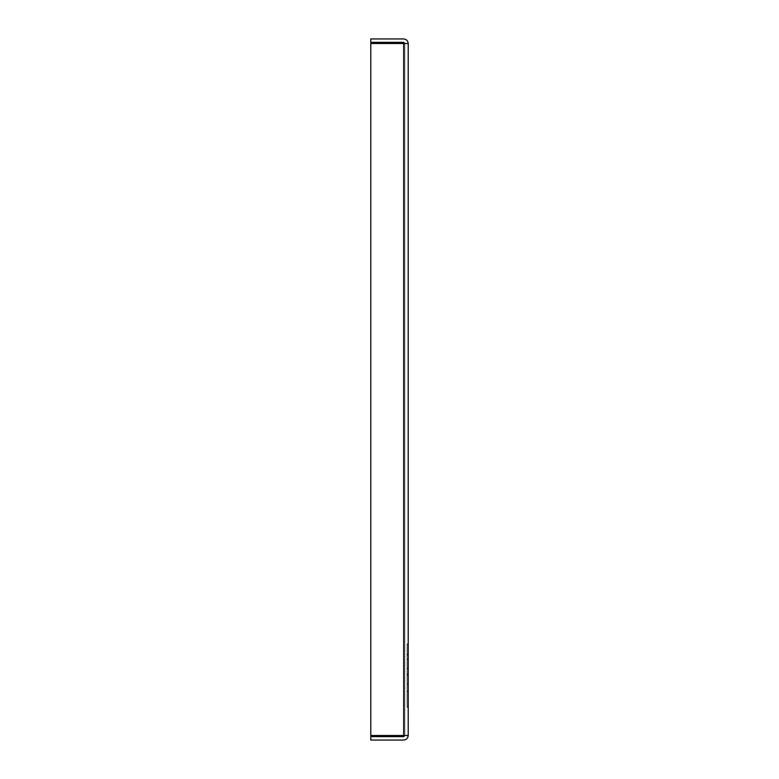 <?xml version="1.0" encoding="UTF-8"?>
<svg xmlns="http://www.w3.org/2000/svg" width="779" height="779" viewBox="0 0 779 779"><rect width="100%" height="100%" fill="white"/><g stroke="black" fill="none" stroke-linecap="round" stroke-linejoin="round"><path stroke-width="0.58" stroke-dasharray="3.9 2.92" d="M408.215 707.721L407.086 707.147L408.215 707.147L408.215 707.721L407.086 707.147L408.215 707.147L408.215 707.721L408.215 676.094L408.215 684.702L407.086 684.137L408.215 684.137L408.215 684.702L408.215 675.685L408.215 707.721L408.215 643.532L408.215 707.118L408.215 660.037L407.086 659.472L408.215 659.472L408.215 660.037L408.215 643.532L408.215 707.721L407.086 707.147L408.215 706.582L408.215 644.661L407.086 644.097L408.215 644.661L407.086 644.097L407.086 707.147L408.215 707.118L408.215 644.067L407.086 644.097L407.086 707.147L408.215 706.582L408.215 644.661L408.215 706.582L408.215 644.661L408.215 706.582L407.086 707.147L407.086 644.097L408.215 643.532L407.086 644.097L408.215 644.661L408.215 706.582L407.086 707.147L408.215 706.582L408.215 669.034L407.086 668.47L408.215 669.034L407.086 668.47L408.215 669.034L407.086 668.47L408.215 668.752L408.215 659.764L407.086 659.472L407.086 668.47L407.086 659.472L408.215 659.764L408.215 658.907L407.086 659.472L408.215 658.907L407.086 659.472L408.215 660.037L408.215 667.895L407.086 668.47L408.215 667.895L407.086 668.47L408.215 667.895L407.086 668.47L408.215 668.178L408.215 683.845L407.086 684.137L407.086 668.47L407.086 684.137L408.215 683.563L407.086 684.137L408.215 683.563L407.086 684.137L408.215 684.429L407.086 684.137L407.086 691.46L408.215 691.762L407.086 691.46L407.086 684.137L408.215 684.702L408.215 690.895L407.086 691.46L408.215 692.034L407.086 691.46L408.215 692.034L407.086 691.46L408.215 690.895L407.086 691.46L408.215 690.895L407.086 691.46L407.086 707.147L407.086 691.46L408.215 691.177L408.215 706.865L407.086 707.147L408.215 706.865L407.086 707.147L408.215 707.721L407.086 707.147L408.215 707.721L408.215 707.118L407.086 707.147L408.215 707.439L408.215 644.379L407.086 644.097L407.086 707.147L408.215 707.721L407.086 707.147L408.215 707.721L407.086 707.147L408.215 707.721L407.086 707.147L407.086 674.439L408.215 676.094L408.215 707.176L407.086 707.147L407.086 644.097L408.215 644.661L407.086 644.097L407.086 659.472L408.215 658.907L408.215 644.661L407.086 644.097L408.215 643.805L408.215 659.19L407.086 659.472L407.086 644.097L408.215 644.379L408.215 643.532L407.086 644.097L408.215 643.532L407.086 644.097L408.215 643.532L407.086 644.097L408.215 643.532L407.086 644.097L408.215 643.532L407.086 644.097L408.215 643.785L408.215 653.367L407.086 654.925L407.086 644.097L407.086 654.925L408.215 653.367L408.215 644.019L407.086 644.097L408.215 643.532L407.086 644.097L408.215 643.532L407.086 644.097L408.215 643.532L407.086 644.097L408.215 643.805L408.215 706.865L407.086 707.147L408.215 706.865L407.086 707.147L408.215 707.439L408.215 675.685L408.215 684.702L408.215 676.094L407.086 674.439L407.086 684.137L408.215 683.845L407.086 684.137L408.215 684.468L407.086 684.137L408.215 684.702L407.086 684.137L408.215 684.702L407.086 684.137L408.215 684.235L407.086 684.137L407.086 674.078L408.215 675.685L407.086 674.078L407.086 707.147L408.215 707.721M408.215 735.512L408.215 43.488L404.817 43.488L404.817 735.512L404.817 43.488L403.678 43.488L403.678 735.512L370.785 735.512L370.785 43.488L403.678 43.488L370.785 43.488L370.785 735.512L408.215 735.512L404.817 735.512L403.678 736.642L404.817 735.512L404.817 43.488L408.215 43.488L404.817 43.488L403.678 42.358L370.785 42.358L403.678 42.358L404.817 43.488L408.215 43.488C407.933 40.751 406.414 39.242 403.678 38.95L370.785 38.95L370.785 42.358L370.785 38.95L403.678 38.95C406.414 39.242 407.933 40.751 408.215 43.488L370.785 43.488L404.817 43.488L403.678 43.488L403.678 735.512L408.215 735.512C407.933 738.249 406.414 739.758 403.678 740.05L370.785 740.05L370.785 736.642L403.678 736.642L370.785 736.642L370.785 740.05L403.678 740.05C406.414 739.758 407.933 738.249 408.215 735.512L370.785 735.512L403.678 735.512L403.678 43.488L408.215 43.488L408.215 735.512M403.678 735.512L403.678 43.488L370.785 43.488L370.785 735.512L403.678 735.512L370.785 735.512L370.785 43.488L370.785 735.512L370.785 43.488L403.678 43.488L403.678 735.512L403.678 43.488L404.817 43.488L404.817 735.512L403.678 735.512M408.215 659.472L407.086 659.472L408.215 659.472M408.215 660.037L407.086 659.472L408.215 660.037M408.215 674.41L407.086 674.439L407.086 707.147L408.215 706.582L408.215 674.108L407.086 674.439L408.215 674.41L408.215 683.563L407.086 684.137L407.086 674.439L408.215 674.108M408.215 706.582L407.086 707.147L408.215 706.582L407.086 707.147L407.086 644.097L408.215 644.661L408.215 706.582L407.086 707.147L407.086 674.078L407.086 684.137L408.215 683.563L407.086 684.137L408.215 683.563L408.215 673.981L407.086 674.078L408.215 673.981L407.086 674.078L408.215 673.786L408.215 706.582L407.086 707.147L408.215 706.582M408.215 655.003L407.086 654.925L407.086 644.097L408.215 644.661L407.086 644.097L408.215 644.661L407.086 644.097L407.086 654.925L408.215 655.236L408.215 644.661L408.215 655.236L407.086 654.925L408.215 655.236M408.215 673.874L407.086 674.439M408.215 673.504L407.086 674.078M408.215 655.49L407.086 654.925"/><path stroke-width="1.17" d="M408.215 43.488L408.215 735.512L408.215 43.488C407.933 40.751 406.414 39.242 403.678 38.95L370.785 38.95L370.785 42.358L370.785 38.95L403.678 38.95C406.414 39.242 407.933 40.751 408.215 43.488L403.678 43.488L408.215 43.488M370.785 43.488L403.678 43.488L403.678 735.512L408.215 735.512L403.678 735.512L403.678 43.488L370.785 43.488L370.785 735.512L370.785 43.488M403.678 42.358L370.785 42.358L403.678 42.358L404.817 43.488L403.678 42.358M370.785 735.512L403.678 735.512L370.785 735.512M370.785 740.05L403.678 740.05C406.414 739.758 407.933 738.249 408.215 735.512C407.933 738.249 406.414 739.758 403.678 740.05L370.785 740.05L370.785 736.642L370.785 740.05M404.817 735.512L403.678 736.642L370.785 736.642L403.678 736.642L404.817 735.512"/></g></svg>
